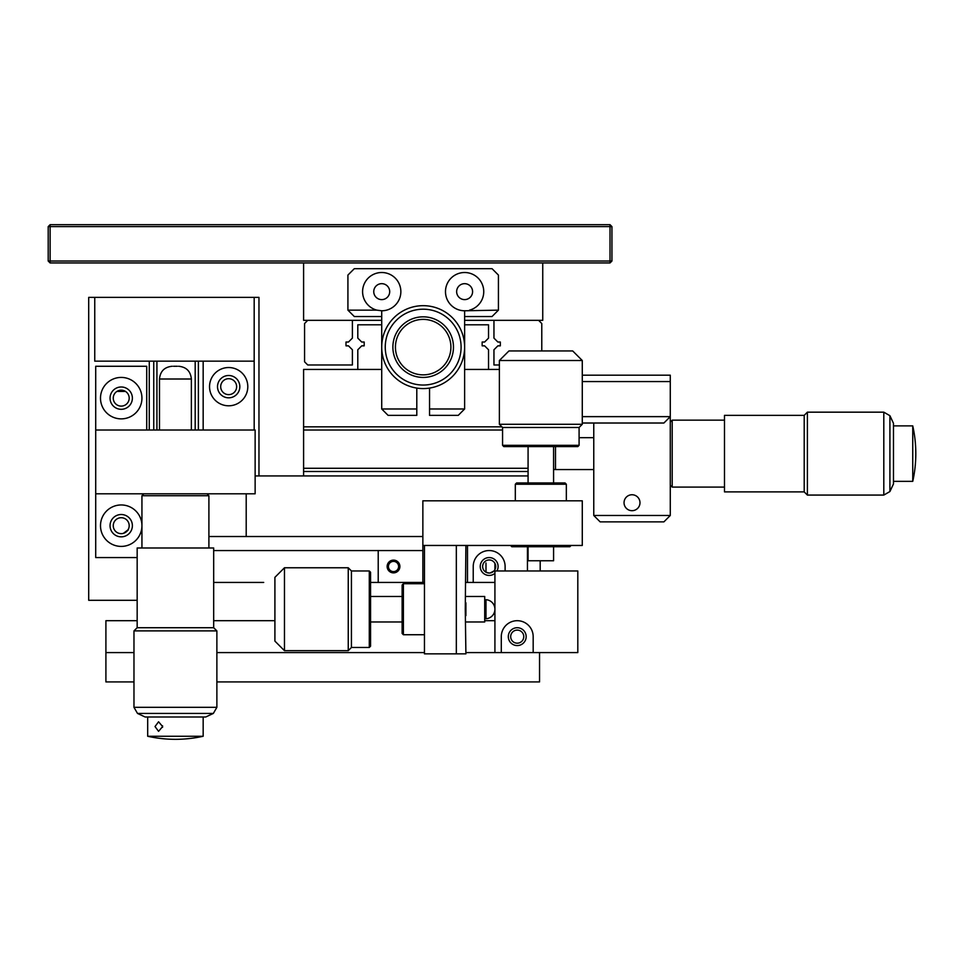 <?xml version="1.0" encoding="UTF-8"?>
<svg xmlns="http://www.w3.org/2000/svg" width="964" height="964" viewBox="0 0 964 964"><rect width="100%" height="100%" fill="white"/><g stroke="black" fill="none" stroke-linecap="round" stroke-linejoin="round"><path stroke-width="1.45" d="M48.2 226.6L50.116 224.684L50.116 226.6L48.2 226.6L48.2 261.039L50.116 262.943L48.2 261.039L50.116 261.039L50.116 262.943L610.019 262.943L611.935 261.039L610.019 261.039L610.019 262.943M50.116 226.6L50.116 261.039L610.019 261.039L610.019 226.6L50.116 226.6M50.116 224.684L610.019 224.684L610.019 226.6L611.935 226.6L611.935 261.039M610.019 224.684L611.935 226.6L610.019 224.684M464.624 320.337L542.744 320.337L542.744 262.943M464.624 283.669A7.977 7.977 0 0 0 456.647 291.646A7.977 7.977 0 0 0 464.624 299.611A7.977 7.977 0 0 0 472.589 291.646A7.977 7.977 0 0 0 464.624 283.669M381.72 283.669A7.977 7.977 0 0 0 373.755 291.646A7.977 7.977 0 0 0 381.72 299.611A7.977 7.977 0 0 0 389.697 291.646A7.977 7.977 0 0 0 381.72 283.669M381.72 320.337L303.6 320.337L303.6 262.943M499.376 364.982L493.954 364.982L493.954 349.763L497.87 345.847L500.328 345.847L500.328 342.027L497.87 342.027L493.954 338.111L493.954 320.337L538.599 320.337L541.78 323.53L541.78 350.956M500.328 345.847L500.328 342.027M348.474 342.027L352.39 338.111L352.39 320.337L307.745 320.337L304.564 323.53L304.564 361.789L307.745 364.982L352.39 364.982L352.39 349.763L348.474 345.847L346.004 345.847L346.004 342.027L348.474 342.027M381.72 324.808L357.801 324.808L357.801 338.111L361.717 342.027L364.187 342.027L364.187 345.847L361.717 345.847L357.801 349.763L357.801 369.441L381.72 369.441L303.6 369.441L303.6 426.835L501.931 426.835M499.376 369.441L464.624 369.441L488.531 369.441L488.531 349.763L484.627 345.847L482.157 345.847L482.157 342.027L484.627 342.027L488.531 338.111L488.531 324.808L464.624 324.808M364.187 342.027L364.187 345.847M381.72 310.782A19.135 19.135 0 0 0 400.855 291.646A19.135 19.135 0 0 0 381.72 272.511A19.135 19.135 0 0 0 376.828 310.143L381.72 310.782L381.72 408.977L416.797 408.977L416.797 415.363L388.094 415.363L381.72 408.977M469.516 310.143A19.135 19.135 0 0 0 464.624 272.511A19.135 19.135 0 0 0 445.488 291.646A19.135 19.135 0 0 0 464.624 310.782L498.424 310.143L492.05 316.517L464.624 316.517M381.72 316.517L354.294 316.517L347.92 310.143L376.828 310.143M347.92 310.143L347.92 275.065L354.294 268.691L492.05 268.691L498.424 275.065L498.424 310.143M429.546 415.363L429.546 408.977L464.624 408.977L458.249 415.363L429.546 415.363M464.624 310.782L464.624 408.977M429.546 408.977L429.546 388.082M416.797 388.082L416.797 408.977M423.172 309.203A37.921 37.921 0 0 0 385.251 347.124A37.921 37.921 0 0 0 423.172 385.046A37.921 37.921 0 0 0 461.093 347.124A37.921 37.921 0 0 0 423.172 309.203M423.172 388.576A41.452 41.452 0 0 1 381.72 347.124A41.452 41.452 0 0 1 423.172 305.672A41.452 41.452 0 0 1 464.624 347.124A41.452 41.452 0 0 1 423.172 388.576M423.172 316.831A30.294 30.294 0 0 0 392.878 347.124A30.294 30.294 0 0 0 423.172 377.418A30.294 30.294 0 0 0 453.466 347.124A30.294 30.294 0 0 0 423.172 316.831M438.343 370.345A27.739 27.739 0 0 1 399.952 362.295A27.739 27.739 0 0 1 408.001 323.904A27.739 27.739 0 0 1 446.392 331.953A27.739 27.739 0 0 1 438.343 370.345L435.403 372.02M528.079 471.48L303.6 471.48L303.6 468.287L528.079 468.287M502.569 430.028L303.6 430.028L303.6 468.287M303.6 430.028L303.6 426.835M303.6 475.939L303.6 471.48M639.988 502.726A7.977 7.977 0 0 0 632.023 494.749A7.977 7.977 0 0 0 624.045 502.726A7.977 7.977 0 0 0 632.023 510.691A7.977 7.977 0 0 0 639.988 502.726M669.643 417.267L670.281 417.267L670.281 381.563L582.28 381.563M670.281 515.475L663.907 521.861L600.138 521.861L593.764 515.475L670.281 515.475L670.281 417.267M582.28 423.015L663.907 423.015L670.281 416.641L582.28 416.641M582.28 375.189L670.281 375.189L670.281 381.563M593.764 515.475L593.764 423.015M889.917 415.701L889.917 491.544L883.807 495.074L883.807 412.17L889.917 415.701L893.483 423.329L893.483 483.916L889.917 491.544M807.386 495.074L804.205 491.881L804.205 415.363L807.386 412.17L807.386 495.074L883.807 495.074M807.386 412.17L883.807 412.17M804.205 415.363L724.482 415.363L724.482 491.881L804.205 491.881M724.482 420.147L672.197 420.147L672.197 487.097L670.281 485.193M893.483 481.361L912.751 481.361L912.751 425.883L893.483 425.883M528.079 475.939L255.135 475.939L258.967 475.939L258.967 297.382L88.7 297.382L88.7 600.295L137.165 600.295M208.899 536.526L246.206 536.526L246.206 493.797L246.206 536.526L422.859 536.526M121.223 377.418A20.726 20.726 0 0 0 100.497 398.144A20.726 20.726 0 0 0 121.223 418.87A20.726 20.726 0 0 0 141.937 398.144A20.726 20.726 0 0 0 121.223 377.418M121.223 504.955A20.726 20.726 0 0 0 100.497 525.681A20.726 20.726 0 0 0 121.223 546.407A20.726 20.726 0 0 0 141.937 525.681A20.726 20.726 0 0 0 121.223 504.955M121.223 536.84A11.158 11.158 0 0 1 110.053 525.681A11.158 11.158 0 0 1 121.223 514.523A11.158 11.158 0 0 1 132.381 525.681A11.158 11.158 0 0 1 121.223 536.84M146.721 430.028L146.721 366.26L95.713 366.26L95.713 557.566L137.165 557.566M95.713 493.797L255.135 493.797L255.135 430.028L95.713 430.028M121.223 409.302A11.158 11.158 0 0 1 110.053 398.144A11.158 11.158 0 0 1 121.223 386.986A11.158 11.158 0 0 1 132.381 398.144A11.158 11.158 0 0 1 121.223 409.302M119.62 533.49L121.223 533.658M125.537 391.444L116.897 391.444L125.537 391.444M113.246 525.681A7.977 7.977 0 0 0 121.223 533.658A7.977 7.977 0 0 0 129.188 525.681A7.977 7.977 0 0 0 121.223 517.716A7.977 7.977 0 0 0 113.246 525.681M113.246 398.144A7.977 7.977 0 0 0 121.223 406.109A7.977 7.977 0 0 0 129.188 398.144A7.977 7.977 0 0 0 121.223 390.167A7.977 7.977 0 0 0 113.246 398.144M149.275 430.028L149.275 361.151M123.452 533.333C128.537 529.369 129.622 528.742 126.706 531.465L128.369 529.2M220.696 386.66A7.977 7.977 0 0 0 228.673 394.638A7.977 7.977 0 0 0 236.638 386.66A7.977 7.977 0 0 0 228.673 378.695A7.977 7.977 0 0 0 220.696 386.66M198.379 430.028L198.379 361.151M153.746 430.028L153.746 361.151M156.927 361.151L156.927 430.028M195.186 430.028L195.186 361.151M247.796 386.66A19.135 19.135 0 0 0 228.673 367.537A19.135 19.135 0 0 0 209.537 386.66A19.135 19.135 0 0 0 228.673 405.796A19.135 19.135 0 0 0 247.796 386.66M203.163 430.028L203.163 361.151M217.515 386.66A11.158 11.158 0 0 1 228.673 375.502A11.158 11.158 0 0 1 239.831 386.66A11.158 11.158 0 0 1 228.673 397.819A11.158 11.158 0 0 1 217.515 386.66M254.183 297.382L254.183 430.028M254.183 361.151L94.749 361.151L94.749 297.382M213.345 713.432L137.503 713.432L133.972 707.323L216.876 707.323L213.345 713.432L205.718 716.999L145.13 716.999L137.503 713.432M213.683 627.721L213.683 547.998L137.165 547.998L137.165 627.721L213.683 627.721L216.876 630.902L133.972 630.902L133.972 707.323M173.484 366.26L177.364 366.26M206.995 493.797L208.899 495.713L141.937 495.713L141.937 547.998M203.163 736.267A127.537 127.537 0 0 1 147.685 736.267L203.163 736.267L203.163 716.999M158.566 731.339L155.023 726.555L158.566 721.783L162.627 726.555L158.566 731.339M162.567 725.808A4.784 3.796 -90 0 0 162.518 726.555A4.784 3.796 -90 0 0 162.567 727.314M485.989 562.988L485.989 572.206L489.001 573.026M493.869 571.049L491.544 572.592M490.182 572.953L493.954 570.965M213.683 550.552L422.859 550.552L422.859 500.81L582.28 500.81L582.28 545.455L422.859 545.455M489.17 573.038A6.531 6.531 0 0 0 495.713 566.495A6.531 6.531 0 0 0 489.17 559.964A6.531 6.531 0 0 0 482.639 566.495A6.531 6.531 0 0 0 489.17 573.038M422.859 550.552L422.859 582.437L370.562 582.437L378.213 582.437L378.213 550.552M263.702 582.437L213.683 582.437M494.894 569.652L494.918 563.386M494.689 562.988L495.629 565.47M517.234 643.181A6.531 6.531 0 0 0 523.765 636.65A6.531 6.531 0 0 0 517.234 630.107A6.531 6.531 0 0 0 510.691 636.65A6.531 6.531 0 0 0 517.234 643.181M137.165 620.696L105.907 620.696L105.907 652.592L133.972 652.592M216.876 652.592L424.449 652.592M213.683 620.696L274.909 620.696M517.234 620.696A15.942 15.942 0 0 0 501.292 636.65L501.292 652.592L533.176 652.592L533.176 636.65A15.942 15.942 0 0 0 517.234 620.696M517.234 627.721A8.929 8.929 0 0 1 526.163 636.65A8.929 8.929 0 0 1 517.234 645.567A8.929 8.929 0 0 1 508.305 636.65A8.929 8.929 0 0 1 517.234 627.721M501.292 652.592L494.918 652.592L494.918 570.965L577.81 570.965L577.81 652.592L533.176 652.592M494.918 652.592L465.901 652.592M494.918 620.696L484.711 620.696M494.918 573.339A8.929 8.929 0 0 1 480.241 566.495A8.929 8.929 0 0 1 489.17 557.566A8.929 8.929 0 0 1 496.906 570.965M540.189 560.759L540.189 570.965M527.441 546.733L527.441 570.965M505.112 570.965L505.112 566.495A15.942 15.942 0 0 0 489.17 550.552A15.942 15.942 0 0 0 473.228 566.495L473.228 582.437L494.918 582.437M467.492 545.455L467.492 582.437L473.228 582.437M422.859 582.437L424.449 582.437M465.901 582.437L467.492 582.437M465.901 545.455L465.263 609.224L465.901 653.857L424.449 653.857L424.449 545.455L456.334 545.455L456.334 653.857M387.142 566.495A6.374 6.374 0 0 1 393.517 560.12A6.374 6.374 0 0 1 399.891 566.495A6.374 6.374 0 0 1 393.517 572.869A6.374 6.374 0 0 1 387.142 566.495M398.614 566.495A5.097 5.097 0 0 0 393.517 561.397A5.097 5.097 0 0 0 388.42 566.495A5.097 5.097 0 0 0 393.517 571.604A5.097 5.097 0 0 0 398.614 566.495M515.318 484.229L516.596 482.952L565.061 482.952L566.338 484.229L515.318 484.229L515.318 500.81M571.122 545.455L569.845 546.733L511.812 546.733L510.534 545.455M579.087 445.332L577.81 446.609L503.847 446.609L502.569 445.332L579.087 445.332L579.087 427.474L582.28 424.293L582.28 360.512L499.376 360.512L508.944 350.956L572.712 350.956L582.28 360.512M528.079 546.733L528.079 560.759L553.577 560.759L553.577 546.733M502.569 445.332L502.569 427.474L579.087 427.474M502.569 427.474L499.376 424.293L582.28 424.293M403.398 634.734L402.133 633.456L402.133 584.991L403.398 583.714L403.398 634.734L424.449 634.734M465.901 602.813L465.901 615.635M485.989 599.68A9.568 9.568 0 0 1 494.918 609.224A9.568 9.568 0 0 1 485.989 618.768L485.989 599.68L485.989 618.768M369.284 570.965L370.562 572.23L370.562 646.205L369.284 647.483L369.284 570.965L351.426 570.965L348.245 567.772L284.464 567.772L284.464 650.676L274.909 641.108L274.909 577.34L284.464 567.772M465.901 621.973L484.711 621.973L484.711 596.463L465.901 596.463M369.284 647.483L351.426 647.483L351.426 570.965M351.426 647.483L348.245 650.676L348.245 567.772M539.551 652.592L539.551 681.922L216.876 681.922M133.972 681.922L105.907 681.922L105.907 652.592M555.493 446.609L555.493 469.564L553.577 469.42M191.366 430.028L191.366 379.009L159.482 379.009C160.241 371.261 164.483 367.007 172.231 366.26M593.764 437.68L579.087 437.68M593.764 469.564L555.493 469.564M670.281 422.051L672.197 420.147M724.482 487.097L672.197 487.097M912.751 481.361A127.537 127.537 0 0 0 912.751 425.883M216.876 630.902L216.876 707.323M137.165 627.721L133.972 630.902M159.482 430.028L159.482 379.009M191.366 379.009C190.607 371.261 186.353 367.007 178.605 366.26M143.853 493.797L141.937 495.713M208.899 547.998L208.899 495.713M147.685 736.267L147.685 716.999M566.338 484.229L566.338 500.81M553.577 482.952L553.577 446.609M499.376 424.293L499.376 360.512M528.079 482.952L528.079 446.609M403.398 583.714L424.449 583.714M402.133 596.463L370.562 596.463M348.245 650.676L284.464 650.676M402.133 621.973L370.562 621.973"/></g></svg>
